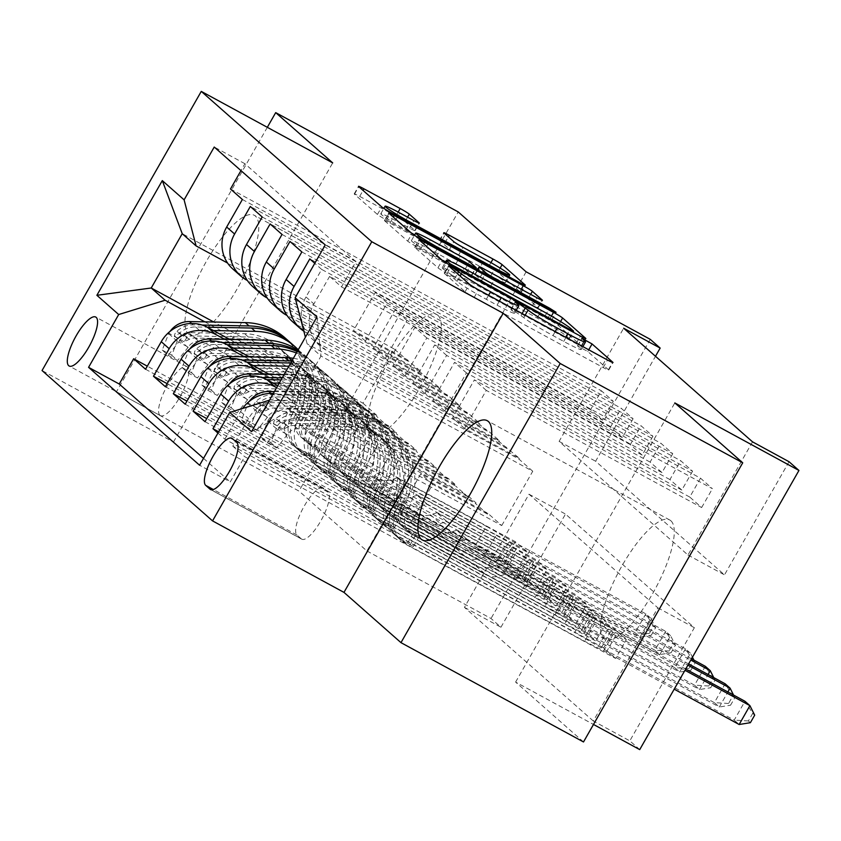 <?xml version="1.0" encoding="UTF-8"?>
<svg xmlns="http://www.w3.org/2000/svg" width="841" height="841" viewBox="0 0 841 841"><rect width="100%" height="100%" fill="white"/><g stroke="black" fill="none" stroke-linecap="round" stroke-linejoin="round"><path stroke-width="0.63" stroke-dasharray="4.21 3.15" d="M580.406 348.405A27.343 1.766 29.7 0 1 581.215 349.478A27.343 1.766 29.7 0 1 563.691 341.425L552.947 335.57A27.343 1.766 29.7 0 1 523.785 317.604L514.734 311.317L510.897 309.551L513.756 312.148A27.343 1.766 29.7 0 1 514.566 313.22A27.343 1.766 29.7 0 1 497.042 305.157L486.298 299.312A27.343 1.766 29.7 0 1 457.136 281.346L454.455 278.981L444.248 273.293L465.105 291.753A8.547 0.547 29.7 0 0 474.219 297.378L603.218 367.559A8.547 0.547 29.7 0 0 608.695 370.072A8.547 0.547 29.7 0 0 608.432 369.735L587.754 351.506L577.725 346.05L580.406 348.405L584.705 340.868M188.289 333.782A67.89 20.142 -61.5 0 0 189.414 334.571A67.89 20.142 -61.5 0 0 238.455 286.571A67.89 20.142 -61.5 0 0 255.422 216.084A67.89 20.142 -61.5 0 0 254.308 215.296A67.89 20.142 -61.5 0 0 205.267 263.296A67.89 20.142 -61.5 0 0 188.289 333.782M437.961 315.386A67.89 20.142 118.5 0 1 420.984 385.882A67.89 20.142 118.5 0 1 371.943 433.872A67.89 20.142 118.5 0 1 370.828 433.083A67.89 20.142 118.5 0 1 387.796 362.597A67.89 20.142 118.5 0 1 436.836 314.597A67.89 20.142 118.5 0 1 437.961 315.386M670.908 520.81A67.89 20.142 118.5 0 1 653.941 591.297A67.89 20.142 118.5 0 1 604.9 639.297A67.89 20.142 118.5 0 1 603.775 638.508A67.89 20.142 118.5 0 1 620.753 568.022A67.89 20.142 118.5 0 1 669.793 520.022A67.89 20.142 118.5 0 1 670.908 520.81M159.937 415.317A27.848 8.263 -61.5 0 0 160.4 415.643A27.848 8.263 -61.5 0 0 180.51 395.953A27.848 8.263 -61.5 0 0 187.48 367.033A27.848 8.263 -61.5 0 0 187.017 366.708A27.848 8.263 -61.5 0 0 166.896 386.408A27.848 8.263 -61.5 0 0 159.937 415.317M267.322 127.317L116.468 391.78L299.007 491.091L458.229 211.932M145.546 369.241L516.448 571.028L504.558 560.537L147.301 366.171M165.372 386.723L536.274 588.511L524.385 578.019L167.128 383.654M185.199 404.206L556.101 605.993L544.211 595.502L186.954 401.136M205.025 421.688L575.927 623.475L564.038 612.984L206.781 418.618M217.945 433.073L224.852 439.17L595.754 640.958L583.864 630.466L218.681 431.79M341.509 286.897L712.411 488.684L700.511 478.193L329.609 276.405L341.509 286.897L355.922 261.625L244.899 163.722L240.968 170.607M700.511 478.193L689.757 497.063L701.646 507.543L486.266 390.371L464.537 428.468L519.296 458.261L499.039 441.536L317.961 343.023A34.817 33.167 -48.6 0 1 312.148 338.955A34.817 33.167 -48.6 0 1 305.977 296.947L321.683 269.414L692.585 471.202L680.684 460.71L309.782 258.923M321.683 269.414L314.776 263.317M301.856 251.932L672.758 453.72L660.858 443.228L289.956 241.441M282.029 234.45L652.931 436.237L641.031 425.746L270.129 223.958M262.203 216.967L633.105 418.755L621.205 408.263L250.303 206.476M224.652 339.333L396.679 432.915L396.248 433.672L341.488 403.88L319.759 441.977L535.139 559.16L547.039 569.651L536.274 588.511M229.751 339.428L388.742 425.924L396.679 432.915M244.479 356.815L416.505 450.398L416.074 451.154L361.315 421.362L339.585 459.459L554.965 576.642L566.866 587.134L556.101 605.993M249.577 356.91L408.568 443.407L416.505 450.398M264.305 374.298L436.332 467.88L435.901 468.637L381.141 438.844L359.412 476.942L574.792 594.124L586.692 604.616L575.927 623.475M269.404 374.392L428.395 460.889L436.332 467.88M276.615 387.68L456.158 485.362L455.727 486.119L400.968 456.327L379.228 494.424L594.619 611.607L606.519 622.098L595.754 640.958M277.782 385.641L448.221 478.371L456.158 485.362M752.527 441.851L687.98 555.028L559.107 441.388L623.665 328.221M701.646 507.543L712.411 488.684M692.585 471.202L681.82 490.061L669.93 479.58L680.684 460.71M672.758 453.72L662.004 472.579L650.104 462.098L660.858 443.228M652.931 436.237L642.177 455.097L630.277 444.616L641.031 425.746M633.105 418.755L622.351 437.614L610.45 427.133L621.205 408.263M602.524 420.132L590.624 409.651L601.389 390.781L613.278 401.273L602.524 420.132L387.133 302.96L365.404 341.057L420.164 370.849L419.733 371.606L238.665 273.094L246.592 280.085M593.304 721.01L464.432 607.37L528.989 494.203L657.851 607.843L593.304 721.01L629.814 740.868L639.728 749.615M615.58 658.44L603.691 647.948L614.445 629.089L626.345 639.581L615.58 658.44L244.678 456.652L230.266 481.925L199.601 465.241M583.864 630.466L594.619 611.607M564.038 612.984L574.792 594.124M544.211 595.502L554.965 576.642M524.385 578.019L535.139 559.16M516.448 571.028L527.212 552.169L515.312 541.678L504.558 560.537M622.351 437.614L406.96 320.442L385.231 358.539L439.99 388.332L428.09 377.84L427.659 378.597L247.412 280.526M427.659 378.597L419.733 371.606M642.177 455.097L426.786 337.924L405.057 376.022L459.817 405.814L447.917 395.323L447.486 396.079L267.238 298.008M447.486 396.079L439.559 389.089L258.492 290.576L266.418 297.567M662.004 472.579L446.613 355.407L424.884 393.504L479.643 423.296L467.743 412.805L467.312 413.562L287.065 315.491M467.312 413.562L459.386 406.571L278.308 308.058L286.245 315.049M681.82 490.061L466.44 372.889L444.71 410.986L499.47 440.779L487.57 430.287L487.139 431.044L306.071 332.531A34.817 33.167 -48.6 0 1 303.843 331.196M487.139 431.044L479.212 424.053L298.135 325.541L306.071 332.531M273.314 393.472A34.817 33.167 -48.6 0 1 286.981 397.341L468.048 495.854L475.985 502.844L475.554 503.601L420.794 473.809L399.055 511.906L614.445 629.089M603.691 647.948L232.789 446.161L248.494 418.629A34.817 33.167 -48.6 0 1 294.907 404.332L475.985 502.844M506.965 448.526L325.898 350.014A34.817 33.167 -48.6 0 1 320.085 345.945A34.817 33.167 -48.6 0 1 313.903 303.948L329.609 276.405M224.852 439.17L240.558 411.627A34.817 33.167 -48.6 0 1 242.586 408.474M203.533 458.356L230.266 481.925M232.789 446.161L244.678 456.652M420.164 370.849L393.956 348.878L362.976 403.196L213.751 322.019M204.826 321.851L376.852 415.433L376.421 416.19L321.661 386.397L299.932 424.495L515.312 541.678M362.976 403.196L376.852 415.433M269.477 400.19L276.142 398.14L487.875 513.336L501.751 525.572L290.019 410.376L320.999 356.058L307.123 343.822L305.409 337.209M276.142 398.14L290.019 410.376L251.533 431.664M501.751 525.572L532.742 471.254L320.999 356.058L316.941 316.983M532.742 471.254L518.865 459.018L307.123 343.822M526.13 271.811L366.907 550.971L299.007 491.091M366.907 550.971L491.028 618.492L500.942 627.239L565.488 514.061L694.361 627.701L629.814 740.868M464.432 607.37L500.942 627.239M583.507 741.962L515.607 682.083L593.494 724.458M116.468 391.78L173.467 442.04L42.05 370.545M650.251 339.344L491.028 618.492M789.037 461.72L724.49 574.887L595.617 461.246L655.486 356.279M393.956 348.878L182.224 233.682M407.832 361.115L227.585 263.044M388.742 425.924L388.311 426.681L376.421 416.19M408.568 443.407L408.137 444.164L396.248 433.672M428.395 460.889L427.964 461.646L416.074 451.154M448.221 478.371L447.79 479.128L435.901 468.637M468.048 495.854L467.617 496.611L455.727 486.119M487.875 513.336L487.444 514.093L475.554 503.601M519.296 458.261L518.865 459.018M499.47 440.779L499.039 441.536M479.643 423.296L479.212 424.053M459.817 405.814L459.386 406.571M439.99 388.332L439.559 389.089M687.98 555.028L724.49 574.887M559.107 441.388L595.617 461.246M657.851 607.843L694.361 627.701M528.989 494.203L565.488 514.061M487.444 514.093L432.684 484.3L410.955 522.398L399.055 511.906M432.684 484.3L420.794 473.809M410.955 522.398L626.345 639.581M355.922 261.625L325.257 244.941M689.757 497.063L474.366 379.88L452.637 417.977L507.396 447.769M464.537 428.468L452.637 417.977M486.266 390.371L474.366 379.88M242.376 199.485L613.278 401.273M230.487 188.994L601.389 390.781M467.617 496.611L412.857 466.818L400.968 456.327M412.857 466.818L391.128 504.915L379.228 494.424M391.128 504.915L606.519 622.098M669.93 479.58L454.539 362.397L432.81 400.495L487.57 430.287M444.71 410.986L432.81 400.495M466.44 372.889L454.539 362.397M424.884 393.504L412.984 383.012L467.743 412.805M446.613 355.407L434.713 344.915L412.984 383.012M650.104 462.098L434.713 344.915M292.321 321.472A34.817 33.167 131.4 0 0 298.135 325.541M447.79 479.128L393.031 449.336L371.301 487.433L586.692 604.616M371.301 487.433L359.412 476.942M393.031 449.336L381.141 438.844M405.057 376.022L393.157 365.53L447.917 395.323M426.786 337.924L414.886 327.433L393.157 365.53M630.277 444.616L414.886 327.433M272.505 303.99A34.817 33.167 131.4 0 0 278.308 308.058M427.964 461.646L373.204 431.853L351.475 469.951L566.866 587.134M351.475 469.951L339.585 459.459M373.204 431.853L361.315 421.362M385.231 358.539L373.33 348.048L428.09 377.84M406.96 320.442L395.06 309.951L373.33 348.048M610.45 427.133L395.06 309.951M252.678 286.508A34.817 33.167 131.4 0 0 258.492 290.576M408.137 444.164L353.378 414.371L331.648 452.469L547.039 569.651M331.648 452.469L319.759 441.977M353.378 414.371L341.488 403.88M365.404 341.057L353.504 330.566L408.263 360.358M387.133 302.96L375.244 292.468L353.504 330.566M244.899 163.722L214.234 147.038M590.624 409.651L375.244 292.468M232.852 269.025A34.817 33.167 131.4 0 0 238.665 273.094M388.311 426.681L333.562 396.889L311.822 434.986L527.212 552.169M311.822 434.986L299.932 424.495M333.562 396.889L321.661 386.397M301.33 538.871A26.986 8.011 -61.5 0 0 301.772 539.176A26.986 8.011 -61.5 0 0 321.262 520.106A26.986 8.011 -61.5 0 0 328.011 492.09L323.648 488.243A26.986 8.011 -61.5 0 0 323.207 487.927A26.986 8.011 -61.5 0 0 303.717 507.007A26.986 8.011 -61.5 0 0 296.968 535.023L301.33 538.871L211.017 489.725M173.467 442.04L332.7 162.891M515.607 682.083L674.829 402.923M549.215 319.937L420.216 249.756A8.547 0.547 29.7 0 0 414.739 247.233A8.547 0.547 29.7 0 0 414.991 247.569L437.951 267.816A8.547 0.547 29.7 0 0 447.065 273.43L576.064 343.622A8.547 0.547 29.7 0 0 581.541 346.135A8.547 0.547 29.7 0 0 581.289 345.798L558.329 325.551A8.547 0.547 29.7 0 0 549.215 319.937L551.412 316.069M452.227 275.322L565.457 336.926L569.294 338.692L566.287 335.969A27.343 1.766 29.7 0 0 537.136 318.003L459.733 275.89A27.343 1.766 29.7 0 0 442.208 267.837A27.343 1.766 29.7 0 0 443.028 268.899L452.227 275.322L456.127 268.479M384.726 220.889A8.547 0.547 29.7 0 1 384.474 220.552A8.547 0.547 29.7 0 1 389.951 223.075L518.95 293.257A8.547 0.547 29.7 0 1 528.064 298.87L537.893 307.533A8.547 0.547 29.7 0 1 538.145 307.869A8.547 0.547 29.7 0 1 532.668 305.346L480.358 276.889A8.547 0.547 29.7 0 0 474.881 274.366A8.547 0.547 29.7 0 0 475.133 274.702L481.651 280.452A8.547 0.547 29.7 0 0 490.766 286.066L545.231 315.701L551.791 319.864L547.954 318.108L416.81 246.749A8.547 0.547 29.7 0 1 407.696 241.136L384.726 220.889L389.036 213.341M436.479 256.537L466.398 272.81A8.547 0.547 29.7 0 0 471.875 275.333A8.547 0.547 29.7 0 0 471.622 274.996L465.105 269.246A8.547 0.547 29.7 0 0 455.99 263.632L426.072 247.349A22.854 1.472 29.7 0 0 411.417 240.621A22.854 1.472 29.7 0 0 436.479 256.537L440.379 249.693M480.369 266.681A22.854 1.472 29.7 0 1 505.43 282.587A22.854 1.472 29.7 0 1 490.787 275.859L405.856 229.656A22.854 1.472 29.7 0 1 380.805 213.74A22.854 1.472 29.7 0 1 395.449 220.479L409.599 228.174A8.547 0.547 29.7 0 0 415.076 230.686A8.547 0.547 29.7 0 0 414.823 230.36L404.994 221.688A8.547 0.547 29.7 0 0 395.88 216.074L359.685 196.384A8.547 0.547 29.7 0 0 354.219 193.872A8.547 0.547 29.7 0 0 354.471 194.208L377.43 214.455A8.547 0.547 29.7 0 0 386.545 220.069L515.544 290.25A8.547 0.547 29.7 0 0 521.021 292.763A8.547 0.547 29.7 0 0 520.768 292.437L497.798 272.179A8.547 0.547 29.7 0 0 488.695 266.565L444.973 242.786A8.547 0.547 29.7 0 0 439.496 240.263A8.547 0.547 29.7 0 0 439.748 240.6L449.578 249.272A8.547 0.547 29.7 0 0 458.692 254.886L480.369 266.681L484.679 259.133M261.33 437.488L270.823 442.65L277.456 425.819L267.964 420.658L261.33 437.488L267.28 442.734L277.877 429.394L287.37 434.566A11.753 11.196 -48.6 0 1 297.767 428.794L353.64 429.846A55.275 52.657 -48.6 0 1 386.597 442.524A55.275 52.657 -48.6 0 1 396.836 508.448L393.062 505.126A27.417 26.124 131.4 0 0 398.14 537.83A27.417 26.124 131.4 0 0 402.723 541.026L413.236 546.345L400.337 538.934A27.417 26.124 -48.6 0 1 395.764 535.728A27.417 26.124 -48.6 0 1 390.687 503.023L386.923 499.712A27.417 26.124 131.4 0 0 392.001 532.406A27.417 26.124 131.4 0 0 396.574 535.612L574.739 632.537L585.504 613.678L496.421 565.215L506.335 573.961L499.796 575.969A18.912 18.018 -48.6 0 1 485.846 574.666L412.079 534.54A16.105 15.338 131.4 0 1 409.388 532.658A16.105 15.338 131.4 0 1 406.413 513.452A66.586 63.443 -48.6 0 0 394.082 434.04L390.319 430.718A66.586 63.443 -48.6 0 1 402.65 510.13L406.413 513.452M267.964 420.658A23.064 21.971 -48.6 0 1 288.589 408.968L344.463 410.03A66.586 63.443 -48.6 0 1 384.169 425.304A66.586 63.443 -48.6 0 1 396.5 504.716L400.263 508.038A16.105 15.338 131.4 0 0 403.249 527.244A16.105 15.338 131.4 0 0 405.94 529.126L418.829 536.537L408.316 531.218A16.105 15.338 -48.6 0 1 405.625 529.336A16.105 15.338 -48.6 0 1 402.65 510.13M277.877 429.394A23.064 21.971 -48.6 0 1 298.502 417.704L354.376 418.765A66.586 63.443 -48.6 0 1 394.082 434.04M396.836 508.448A27.417 26.124 131.4 0 0 401.914 541.152A27.417 26.124 131.4 0 0 406.487 544.348L584.653 641.284L603.691 650.85A8.704 0.557 -150.3 0 1 606.266 652.206L674.198 689.168M506.335 573.961L595.417 622.424L584.653 641.284M277.456 425.819A11.753 11.196 -48.6 0 1 287.853 420.048L343.727 421.11A55.275 52.657 -48.6 0 1 376.684 433.788A55.275 52.657 -48.6 0 1 386.923 499.712M396.5 504.716A16.105 15.338 131.4 0 0 399.486 523.922A16.105 15.338 131.4 0 0 402.166 525.804L475.932 565.93A18.912 18.018 131.4 0 0 489.882 567.233L496.421 565.215M270.823 442.65L276.773 447.896L267.28 442.734M287.37 434.566L276.773 447.896M750.382 722.692L748.406 720.947L752.706 713.399L744.958 701.268L734.193 720.127L601.315 647.833A8.704 0.557 -150.3 0 1 598.445 646.224L574.739 632.537M748.406 720.947L734.193 720.127L739.155 724.5M400.263 508.038A66.586 63.443 131.4 0 0 387.932 428.626A66.586 63.443 131.4 0 0 348.227 413.351L292.363 412.29A23.064 21.971 131.4 0 0 275.859 418.807L273.851 421.509L273.703 423.98L278.234 420.91A23.064 21.971 -48.6 0 1 294.739 414.382L350.602 415.443A66.586 63.443 -48.6 0 1 390.319 430.718M393.062 505.126A55.275 52.657 131.4 0 0 382.834 439.202A55.275 52.657 131.4 0 0 349.867 426.524L294.003 425.472A11.753 11.196 131.4 0 0 288.736 426.618L283.249 429.173L286.361 424.526A11.753 11.196 -48.6 0 1 291.627 423.37L347.491 424.432A55.275 52.657 -48.6 0 1 380.458 437.11A55.275 52.657 -48.6 0 1 390.687 503.023M595.417 622.424L614.445 631.99A8.704 0.557 -150.3 0 1 617.031 633.347L684.963 670.298M685.688 669.026L612.069 628.973A8.704 0.557 -150.3 0 1 609.199 627.365L585.504 613.678M752.706 713.399L754.692 715.155M241.504 420.006L250.996 425.168L257.63 408.337L248.137 403.175L241.504 420.006L247.454 425.252L258.05 411.911L267.543 417.083A11.753 11.196 -48.6 0 1 277.94 411.302L333.814 412.363A55.275 52.657 -48.6 0 1 366.771 425.041A55.275 52.657 -48.6 0 1 377.01 490.965L373.236 487.643A27.417 26.124 131.4 0 0 378.313 520.348A27.417 26.124 131.4 0 0 382.897 523.544L393.409 528.863L380.51 521.452A27.417 26.124 -48.6 0 1 375.938 518.245A27.417 26.124 -48.6 0 1 370.86 485.541L367.096 482.229A27.417 26.124 131.4 0 0 372.174 514.923A27.417 26.124 131.4 0 0 376.747 518.13L554.913 615.055L565.678 596.195L476.605 547.733L486.508 556.479L479.969 558.487A18.912 18.018 -48.6 0 1 466.019 557.184L392.253 517.057A16.105 15.338 131.4 0 1 389.572 515.176A16.105 15.338 131.4 0 1 386.587 495.969A66.586 63.443 -48.6 0 0 374.256 416.558L370.492 413.236A66.586 63.443 -48.6 0 1 382.823 492.647L386.587 495.969M274.387 391.591L324.637 392.547A66.586 63.443 -48.6 0 1 364.342 407.822A66.586 63.443 -48.6 0 1 376.673 487.233L380.437 490.555A16.105 15.338 131.4 0 0 383.422 509.762A16.105 15.338 131.4 0 0 386.114 511.643L399.002 519.055L388.489 513.735A16.105 15.338 -48.6 0 1 385.798 511.854A16.105 15.338 -48.6 0 1 382.823 492.647M258.05 411.911A23.064 21.971 -48.6 0 1 278.676 400.221L334.55 401.283A66.586 63.443 -48.6 0 1 374.256 416.558M377.01 490.965A27.417 26.124 131.4 0 0 382.087 523.67A27.417 26.124 131.4 0 0 386.66 526.865L564.826 623.801L583.864 633.368A8.704 0.557 -150.3 0 1 586.45 634.724L719.328 707.018L727.896 691.985M486.508 556.479L575.591 604.942L564.826 623.801M257.63 408.337A11.753 11.196 -48.6 0 1 268.027 402.566L323.901 403.627A55.275 52.657 -48.6 0 1 356.857 416.306A55.275 52.657 -48.6 0 1 367.096 482.229M248.137 403.175A23.064 21.971 -48.6 0 1 249.378 401.283M376.673 487.233A16.105 15.338 131.4 0 0 379.659 506.44A16.105 15.338 131.4 0 0 382.34 508.321L456.106 548.448A18.912 18.018 131.4 0 0 470.056 549.751L476.605 547.733M250.996 425.168L256.947 430.413L247.454 425.252M267.543 417.083L256.947 430.413M732.879 695.917L734.866 697.673L730.556 705.21L728.579 703.465L732.879 695.917L725.131 683.786L714.366 702.645L581.488 630.351A8.704 0.557 -150.3 0 1 578.619 628.742L554.913 615.055M728.579 703.465L714.366 702.645L719.328 707.018L730.556 705.21M380.437 490.555A66.586 63.443 131.4 0 0 368.106 411.144A66.586 63.443 131.4 0 0 328.4 395.869L272.537 394.807A23.064 21.971 131.4 0 0 256.032 401.325L254.024 404.027L253.877 406.497L258.408 403.428A23.064 21.971 -48.6 0 1 274.912 396.899L330.776 397.961A66.586 63.443 -48.6 0 1 370.492 413.236M373.236 487.643A55.275 52.657 131.4 0 0 363.007 421.719A55.275 52.657 131.4 0 0 330.04 409.041L274.177 407.99A11.753 11.196 131.4 0 0 268.91 409.136L263.422 411.691L266.534 407.044A11.753 11.196 -48.6 0 1 271.801 405.888L327.664 406.949A55.275 52.657 -48.6 0 1 360.631 419.627A55.275 52.657 -48.6 0 1 370.86 485.541M575.591 604.942L594.619 614.508A8.704 0.557 -150.3 0 1 597.205 615.864L687.875 665.189M688.6 663.917L592.243 611.491A8.704 0.557 -150.3 0 1 589.383 609.883L565.678 596.195M734.866 697.673L733.552 695.065M221.677 402.524L231.17 407.685L237.803 390.855L228.31 385.693L221.677 402.524L227.627 407.769L238.224 394.429L247.717 399.601A11.753 11.196 -48.6 0 1 258.113 393.819L313.987 394.881A55.275 52.657 -48.6 0 1 346.944 407.559A55.275 52.657 -48.6 0 1 357.183 473.483L353.409 470.161A27.417 26.124 131.4 0 0 358.487 502.865A27.417 26.124 131.4 0 0 363.07 506.061L373.583 511.381L360.694 503.969A27.417 26.124 -48.6 0 1 356.111 500.763A27.417 26.124 -48.6 0 1 351.033 468.059L347.27 464.747A27.417 26.124 131.4 0 0 352.347 497.441A27.417 26.124 131.4 0 0 356.92 500.647L535.086 597.573L545.851 578.713L456.779 530.25L466.692 538.997L460.143 541.005A18.912 18.018 -48.6 0 1 446.193 539.701L372.426 499.575A16.105 15.338 131.4 0 1 369.746 497.693A16.105 15.338 131.4 0 1 366.76 478.487A66.586 63.443 -48.6 0 0 354.429 399.076L350.665 395.754A66.586 63.443 -48.6 0 1 362.997 475.165L366.76 478.487M284.037 374.666L304.81 375.065A66.586 63.443 -48.6 0 1 344.516 390.34A66.586 63.443 -48.6 0 1 356.847 469.751L360.61 473.073A16.105 15.338 131.4 0 0 363.596 492.279A16.105 15.338 131.4 0 0 366.287 494.161L379.175 501.572L368.663 496.253A16.105 15.338 -48.6 0 1 365.972 494.371A16.105 15.338 -48.6 0 1 362.997 475.165M238.224 394.429A23.064 21.971 -48.6 0 1 258.849 382.739L272.947 383.012M357.183 473.483A27.417 26.124 131.4 0 0 362.261 506.187A27.417 26.124 131.4 0 0 366.834 509.383L545 606.319L564.038 615.885A8.704 0.557 -150.3 0 1 566.624 617.241L699.502 689.536L708.069 674.503M466.692 538.997L555.764 587.46L545 606.319M279.212 383.128L314.723 383.801A66.586 63.443 -48.6 0 1 354.429 399.076M237.803 390.855A11.753 11.196 -48.6 0 1 248.2 385.083L304.074 386.145A55.275 52.657 -48.6 0 1 337.031 398.823A55.275 52.657 -48.6 0 1 347.27 464.747M228.31 385.693A23.064 21.971 -48.6 0 1 229.561 383.801M356.847 469.751A16.105 15.338 131.4 0 0 359.832 488.957A16.105 15.338 131.4 0 0 362.513 490.839L436.279 530.965A18.912 18.018 131.4 0 0 450.229 532.269L456.779 530.25M231.17 407.685L237.12 412.931L227.627 407.769M247.717 399.601L237.12 412.931M713.052 678.435L715.039 680.19L710.729 687.728L708.753 685.983L713.052 678.435L705.305 666.303L694.54 685.163L561.662 612.868A8.704 0.557 -150.3 0 1 558.792 611.26L535.086 597.573M708.753 685.983L694.54 685.163L699.502 689.536L710.729 687.728M281.052 379.911L310.949 380.479A66.586 63.443 -48.6 0 1 350.665 395.754M360.61 473.073A66.586 63.443 131.4 0 0 348.29 393.662A66.586 63.443 131.4 0 0 308.573 378.387L282.208 377.882M353.409 470.161A55.275 52.657 131.4 0 0 343.181 404.237A55.275 52.657 131.4 0 0 310.224 391.559L254.35 390.508A11.753 11.196 131.4 0 0 249.094 391.654L243.596 394.208L246.707 389.562A11.753 11.196 -48.6 0 1 251.974 388.405L307.838 389.467A55.275 52.657 -48.6 0 1 340.805 402.145A55.275 52.657 -48.6 0 1 351.033 468.059M261.614 377.493L252.71 377.325A23.064 21.971 131.4 0 0 236.205 383.843L234.197 386.545L234.05 389.015L238.581 385.945A23.064 21.971 -48.6 0 1 255.086 379.417L266.744 379.638M555.764 587.46L574.792 597.026A8.704 0.557 -150.3 0 1 577.378 598.382L690.787 660.08M691.523 658.808L572.416 594.009A8.704 0.557 -150.3 0 1 569.557 592.4L545.851 578.713M715.039 680.19L713.736 677.583M201.861 385.041L211.343 390.203L217.977 373.372L208.484 368.211L201.861 385.041L207.801 390.287L218.397 376.947L227.89 382.119A11.753 11.196 -48.6 0 1 238.287 376.337L294.161 377.399A55.275 52.657 -48.6 0 1 327.117 390.077A55.275 52.657 -48.6 0 1 337.357 456.001L333.593 452.679A27.417 26.124 131.4 0 0 338.66 485.383A27.417 26.124 131.4 0 0 343.244 488.579L353.756 493.898L340.868 486.487A27.417 26.124 -48.6 0 1 336.284 483.281A27.417 26.124 -48.6 0 1 331.207 450.576L327.443 447.265A27.417 26.124 131.4 0 0 332.521 479.959A27.417 26.124 131.4 0 0 337.094 483.165L515.26 580.09L526.024 561.231L436.952 512.768L446.865 521.515L440.316 523.523A18.912 18.018 -48.6 0 1 426.366 522.219L352.6 482.093A16.105 15.338 131.4 0 1 349.919 480.211A16.105 15.338 131.4 0 1 346.934 461.005A66.586 63.443 -48.6 0 0 334.602 381.593L330.839 378.271A66.586 63.443 -48.6 0 1 343.17 457.683L346.934 461.005M293.383 358.298A66.586 63.443 -48.6 0 1 324.689 372.857A66.586 63.443 -48.6 0 1 337.02 452.269L340.784 455.591A16.105 15.338 131.4 0 0 343.769 474.797A16.105 15.338 131.4 0 0 346.46 476.679L359.349 484.09L348.836 478.771A16.105 15.338 -48.6 0 1 346.145 476.889A16.105 15.338 -48.6 0 1 343.17 457.683M218.397 376.947A23.064 21.971 -48.6 0 1 239.023 365.257L253.12 365.53M337.357 456.001A27.417 26.124 131.4 0 0 342.434 488.705A27.417 26.124 131.4 0 0 347.007 491.901L525.173 588.837L544.211 598.403A8.704 0.557 -150.3 0 1 546.797 599.759L679.675 672.054L690.429 653.194L685.478 648.821L552.6 576.527A8.704 0.557 -150.3 0 1 549.73 574.918L526.024 561.231M446.865 521.515L535.938 569.977L525.173 588.837M288.862 366.203L294.897 366.319A66.586 63.443 -48.6 0 1 334.602 381.593M217.977 373.372A11.753 11.196 -48.6 0 1 228.374 367.601L284.247 368.663A55.275 52.657 -48.6 0 1 317.204 381.341A55.275 52.657 -48.6 0 1 327.443 447.265M208.484 368.211A23.064 21.971 -48.6 0 1 209.735 366.319M337.02 452.269A16.105 15.338 131.4 0 0 340.006 471.475A16.105 15.338 131.4 0 0 342.686 473.357L416.453 513.483A18.912 18.018 131.4 0 0 430.403 514.787L436.952 512.768M211.343 390.203L217.293 395.449L207.801 390.287M227.89 382.119L217.293 395.449M693.226 660.952L695.213 662.708L690.903 670.245L688.926 668.5L693.226 660.952L685.478 648.821L674.724 667.68L541.835 595.386A8.704 0.557 -150.3 0 1 538.965 593.778L515.26 580.09M688.926 668.5L674.724 667.68L679.675 672.054L690.903 670.245M290.702 362.986L291.133 362.997A66.586 63.443 -48.6 0 1 330.839 378.271M340.784 455.591A66.586 63.443 131.4 0 0 328.463 376.179A66.586 63.443 131.4 0 0 291.816 361.031M333.593 452.679A55.275 52.657 131.4 0 0 323.354 386.755A55.275 52.657 131.4 0 0 290.397 374.077L234.523 373.026A11.753 11.196 131.4 0 0 229.267 374.171L223.769 376.726L226.881 372.079A11.753 11.196 -48.6 0 1 232.148 370.923L288.011 371.985A55.275 52.657 -48.6 0 1 320.978 384.663A55.275 52.657 -48.6 0 1 331.207 450.576M241.787 360.011L232.883 359.843A23.064 21.971 131.4 0 0 216.379 366.361L214.371 369.062L214.224 371.533L218.755 368.463A23.064 21.971 -48.6 0 1 235.259 361.935L246.918 362.156M535.938 569.977L554.965 579.544A8.704 0.557 -150.3 0 1 557.551 580.9L690.429 653.194L692.437 657.189M695.213 662.708L693.909 660.101M182.034 367.559L191.517 372.721L198.15 355.89L188.657 350.729L182.034 367.559L187.974 372.805L198.571 359.464L208.063 364.637A11.753 11.196 -48.6 0 1 218.46 358.855L274.334 359.916A55.275 52.657 -48.6 0 1 307.291 372.595A55.275 52.657 -48.6 0 1 317.53 438.518L313.767 435.196A27.417 26.124 131.4 0 0 318.844 467.901A27.417 26.124 131.4 0 0 323.417 471.097L333.93 476.416L321.041 469.005A27.417 26.124 -48.6 0 1 316.458 465.798A27.417 26.124 -48.6 0 1 311.38 433.094L307.617 429.783A27.417 26.124 131.4 0 0 312.694 462.476A27.417 26.124 131.4 0 0 317.267 465.683L495.444 562.608L506.198 543.749L417.125 495.286L427.039 504.032L420.489 506.04A18.912 18.018 -48.6 0 1 406.539 504.737L332.773 464.61A16.105 15.338 131.4 0 1 330.093 462.729A16.105 15.338 131.4 0 1 327.107 443.522A66.586 63.443 -48.6 0 0 314.776 364.111L311.012 360.789A66.586 63.443 -48.6 0 1 323.343 440.2L327.107 443.522M298.019 350.15A66.586 63.443 -48.6 0 1 304.863 355.375A66.586 63.443 -48.6 0 1 317.194 434.786L320.957 438.108A16.105 15.338 131.4 0 0 323.943 457.315A16.105 15.338 131.4 0 0 326.634 459.197L339.522 466.608L329.01 461.288A16.105 15.338 -48.6 0 1 326.319 459.407A16.105 15.338 -48.6 0 1 323.343 440.2M198.571 359.464A23.064 21.971 -48.6 0 1 219.196 347.775L233.293 348.048M317.53 438.518A27.417 26.124 131.4 0 0 322.608 471.223A27.417 26.124 131.4 0 0 327.181 474.419L505.346 571.354L524.385 580.921A8.704 0.557 -150.3 0 1 526.971 582.277L659.849 654.571L670.603 635.712L665.652 631.339L532.774 559.044A8.704 0.557 -150.3 0 1 529.904 557.436L506.198 543.749M427.039 504.032L516.111 552.495L505.346 571.354M296.41 352.989A66.586 63.443 -48.6 0 1 314.776 364.111M198.15 355.89A11.753 11.196 -48.6 0 1 208.547 350.119L264.421 351.181A55.275 52.657 -48.6 0 1 297.378 363.859A55.275 52.657 -48.6 0 1 307.617 429.783M188.657 350.729A23.064 21.971 -48.6 0 1 189.908 348.836M317.194 434.786A16.105 15.338 131.4 0 0 320.179 453.993A16.105 15.338 131.4 0 0 322.86 455.875L396.626 496.001A18.912 18.018 131.4 0 0 410.587 497.304L417.125 495.286M191.517 372.721L197.467 377.966L187.974 372.805M208.063 364.637L197.467 377.966M673.399 643.47L675.386 645.226L671.086 652.763L669.1 651.018L673.399 643.47L665.652 631.339L654.897 650.198L522.009 577.904A8.704 0.557 -150.3 0 1 519.139 576.295L495.444 562.608M669.1 651.018L654.897 650.198L659.849 654.571L671.086 652.763M297.178 351.622A66.586 63.443 -48.6 0 1 311.012 360.789M320.957 438.108A66.586 63.443 131.4 0 0 308.636 358.697A66.586 63.443 131.4 0 0 297.567 350.949M313.767 435.196A55.275 52.657 131.4 0 0 303.527 369.273A55.275 52.657 131.4 0 0 270.571 356.595L214.697 355.543A11.753 11.196 131.4 0 0 209.441 356.689L203.942 359.244L207.054 354.597A11.753 11.196 -48.6 0 1 212.321 353.441L268.184 354.503A55.275 52.657 -48.6 0 1 301.152 367.181A55.275 52.657 -48.6 0 1 311.38 433.094M221.961 342.529L213.057 342.361A23.064 21.971 131.4 0 0 196.552 348.878L194.555 351.58L194.397 354.05L198.928 350.981A23.064 21.971 -48.6 0 1 215.433 344.453L227.091 344.673M516.111 552.495L535.139 562.061A8.704 0.557 -150.3 0 1 537.725 563.417L670.603 635.712L675.386 645.226M162.208 350.077L171.701 355.238L178.324 338.408L168.831 333.246L162.208 350.077L168.147 355.322L178.744 341.982L188.237 347.154A11.753 11.196 -48.6 0 1 198.634 341.372L254.508 342.434A55.275 52.657 -48.6 0 1 287.464 355.112A55.275 52.657 -48.6 0 1 297.703 421.036L293.94 417.714A27.417 26.124 131.4 0 0 299.018 450.419A27.417 26.124 131.4 0 0 303.59 453.614L314.103 458.934L301.215 451.522A27.417 26.124 -48.6 0 1 296.631 448.316A27.417 26.124 -48.6 0 1 291.554 415.612L287.79 412.3A27.417 26.124 131.4 0 0 292.868 444.994A27.417 26.124 131.4 0 0 297.441 448.2L475.617 545.126L486.371 526.266L397.299 477.804L407.212 486.55L400.673 488.558A18.912 18.018 -48.6 0 1 386.713 487.254L312.947 447.128A16.105 15.338 131.4 0 1 310.266 445.246A16.105 15.338 131.4 0 1 307.28 426.04A66.586 63.443 -48.6 0 0 298.25 349.761M285.036 337.893A66.586 63.443 -48.6 0 1 297.367 417.304L301.141 420.626A16.105 15.338 131.4 0 0 304.116 439.832A16.105 15.338 131.4 0 0 306.807 441.714L319.696 449.126L309.183 443.806A16.105 15.338 -48.6 0 1 306.492 441.924A16.105 15.338 -48.6 0 1 303.517 422.718L307.28 426.04M178.744 341.982A23.064 21.971 -48.6 0 1 199.37 330.292L213.467 330.566M297.703 421.036A27.417 26.124 131.4 0 0 302.781 453.741A27.417 26.124 131.4 0 0 307.354 456.936L485.53 553.872L504.558 563.438A8.704 0.557 -150.3 0 1 507.144 564.795L640.022 637.089L650.787 618.23L645.825 613.856L512.947 541.562A8.704 0.557 -150.3 0 1 510.077 539.954L486.371 526.266M407.212 486.55L496.285 535.013L485.53 553.872M178.324 338.408A11.753 11.196 -48.6 0 1 188.72 332.637L244.594 333.698A55.275 52.657 -48.6 0 1 277.562 346.376A55.275 52.657 -48.6 0 1 287.79 412.3M168.831 333.246A23.064 21.971 -48.6 0 1 170.082 331.354M297.367 417.304A16.105 15.338 131.4 0 0 300.353 436.511A16.105 15.338 131.4 0 0 303.044 438.392L376.8 478.518A18.912 18.018 131.4 0 0 390.76 479.822L397.299 477.804M171.701 355.238L177.64 360.484L168.147 355.322M188.237 347.154L177.64 360.484M653.573 625.988L655.56 627.743L651.26 635.281L649.273 633.536L653.573 625.988L645.825 613.856L635.071 632.716L502.182 560.421A8.704 0.557 -150.3 0 1 499.312 558.813L475.617 545.126M649.273 633.536L635.071 632.716L640.022 637.089L651.26 635.281M291.186 343.307A66.586 63.443 -48.6 0 1 303.517 422.718M301.141 420.626A66.586 63.443 131.4 0 0 289.987 342.276M293.94 417.714A55.275 52.657 131.4 0 0 283.701 351.79A55.275 52.657 131.4 0 0 250.744 339.112L194.87 338.061A11.753 11.196 131.4 0 0 189.614 339.207L184.116 341.761L187.228 337.115A11.753 11.196 -48.6 0 1 192.494 335.958L248.358 337.02A55.275 52.657 -48.6 0 1 281.325 349.698A55.275 52.657 -48.6 0 1 291.554 415.612M202.134 325.046L193.23 324.878A23.064 21.971 131.4 0 0 176.726 331.396L174.728 334.098L174.571 336.568L179.101 333.499A23.064 21.971 -48.6 0 1 195.606 326.97L207.264 327.191M496.285 535.013L515.323 544.579A8.704 0.557 -150.3 0 1 517.898 545.935L650.787 618.23L655.56 627.743M444.426 273.525L448.726 265.977M577.725 346.05L582.025 338.502M511.076 309.782L515.375 302.245M286.981 397.341L294.907 404.332M317.961 343.023L325.898 350.014M305.977 296.947L313.903 303.948M240.558 411.627L248.494 418.629M328.011 492.09L236.742 442.44M296.968 535.023L213.362 489.536M323.648 488.243L232.379 438.592M457.136 281.346L460.153 276.058M486.298 299.312L488.579 295.307M497.042 305.157L499.333 301.152M513.756 312.148L518.056 304.6M521.105 315.249L522.082 313.535M523.785 317.604L525.152 315.207M552.947 335.57L555.228 331.564M563.691 341.425L565.982 337.409M587.754 351.506L588.732 349.793M608.432 369.735L612.574 362.482M603.218 367.559L607.517 360.011M474.219 297.378L478.518 289.83M465.105 291.753L469.404 284.216M454.455 278.981L457.472 273.693M420.216 249.756L423.601 243.816M558.329 325.551L560.59 321.577M581.289 345.798L585.431 338.545M576.064 343.622L580.374 336.074M447.065 273.43L451.375 265.893M437.951 267.816L442.261 260.279M414.991 247.569L419.291 240.021M445.846 271.391L449.557 264.883M565.457 336.926L569.368 330.082M569.115 338.45L573.415 330.912M566.287 335.969L570.597 328.421M537.136 318.003L541.436 310.455M459.733 275.89L464.032 268.342M443.028 268.899L446.382 263.023M407.696 241.136L411.995 233.588M389.951 223.075L393.336 217.136M518.95 293.257L521.241 289.241M528.064 298.87L530.639 294.361M537.893 307.533L542.035 300.279M532.668 305.346L536.979 297.809M480.358 276.889L484.658 269.341M475.133 274.702L477.793 270.045M481.651 280.452L485.268 274.113M490.766 286.066L494.666 279.223M545.231 315.701L549.131 308.857M547.954 318.108L552.264 310.56M416.81 246.749L421.11 239.201M426.072 247.349L430.371 239.811M466.398 272.81L470.298 265.966M471.622 274.996L475.922 267.449M465.105 269.246L469.404 261.698M455.99 263.632L460.29 256.084M404.994 221.688L407.57 217.178M414.823 230.36L418.965 223.096M409.599 228.174L413.909 220.626M395.449 220.479L399.748 212.931M405.856 229.656L409.756 222.812M490.787 275.859L494.687 269.015M458.692 254.886L462.992 247.338M449.578 249.272L453.888 241.724M439.748 240.6L444.059 233.062M444.973 242.786L448.358 236.847M488.695 266.565L490.934 262.623M497.798 272.179L500.143 268.09M520.768 292.437L524.91 285.173M515.544 290.25L519.854 282.702M386.545 220.069L390.844 212.521M377.43 214.455L381.74 206.907M354.471 194.208L358.771 186.66M359.685 196.384L363.07 190.455M395.88 216.074L398.161 212.069M415.633 535.202L410.04 545.01M267.795 421.078L277.604 429.73M287.096 434.892L277.288 426.24M408.316 531.218L412.079 534.54M475.932 565.93L485.846 574.666M402.166 525.804L405.94 529.126M406.487 544.348L402.723 541.026M400.337 538.934L396.574 535.612M350.602 415.443L354.376 418.765M344.463 410.03L348.227 413.351M353.64 429.846L349.867 426.524M347.491 424.432L343.727 421.11M294.739 414.382L298.502 417.704M297.767 428.794L294.003 425.472M288.589 408.968L292.363 412.29M291.627 423.37L287.853 420.048M489.882 567.233L499.796 575.969M603.691 650.85L614.445 631.99M606.266 652.206L617.031 633.347M601.315 647.833L612.069 628.973M598.445 646.224L609.199 627.365M288.736 426.618L278.234 420.91M286.361 424.526L275.859 418.807M413.257 533.099L407.664 542.908M395.806 517.72L390.213 527.528M247.969 403.596L257.777 412.248M267.27 417.409L257.462 408.758M388.489 513.735L392.253 517.057M456.106 548.448L466.019 557.184M382.34 508.321L386.114 511.643M386.66 526.865L382.897 523.544M380.51 521.452L376.747 518.13M330.776 397.961L334.55 401.283M324.637 392.547L328.4 395.869M333.814 412.363L330.04 409.041M327.664 406.949L323.901 403.627M274.912 396.899L278.676 400.221M277.94 411.302L274.177 407.99M270.96 393.42L272.537 394.807M271.801 405.888L268.027 402.566M470.056 549.751L479.969 558.487M583.864 633.368L594.619 614.508M586.45 634.724L597.205 615.864M581.488 630.351L592.243 611.491M578.619 628.742L589.383 609.883M268.91 409.136L258.408 403.428M266.534 407.044L256.032 401.325M393.43 515.617L387.838 525.425M375.98 500.237L370.387 510.045M228.142 386.114L237.95 394.765M247.443 399.927L237.635 391.275M368.663 496.253L372.426 499.575M436.279 530.965L446.193 539.701M362.513 490.839L366.287 494.161M366.834 509.383L363.07 506.061M360.694 503.969L356.92 500.647M310.949 380.479L314.723 383.801M304.81 375.065L308.573 378.387M313.987 394.881L310.224 391.559M307.838 389.467L304.074 386.145M255.086 379.417L258.849 382.739M258.113 393.819L254.35 390.508M251.133 375.938L252.71 377.325M251.974 388.405L248.2 385.083M450.229 532.269L460.143 541.005M564.038 615.885L574.792 597.026M566.624 617.241L577.378 598.382M561.662 612.868L572.416 594.009M558.792 611.26L569.557 592.4M249.094 391.654L238.581 385.945M246.707 389.562L236.205 383.843M373.604 498.135L368.011 507.943M356.153 482.755L350.56 492.563M208.316 368.631L218.124 377.283M227.617 382.445L217.808 373.793M348.836 478.771L352.6 482.093M416.453 513.483L426.366 522.219M342.686 473.357L346.46 476.679M347.007 491.901L343.244 488.579M340.868 486.487L337.094 483.165M291.133 362.997L294.897 366.319M294.161 377.399L290.397 374.077M288.011 371.985L284.247 368.663M235.259 361.935L239.023 365.257M238.287 376.337L234.523 373.026M231.307 358.455L232.883 359.843M232.148 370.923L228.374 367.601M430.403 514.787L440.316 523.523M544.211 598.403L554.965 579.544M546.797 599.759L557.551 580.9M541.835 595.386L552.6 576.527M538.965 593.778L549.73 574.918M229.267 374.171L218.755 368.463M226.881 372.079L216.379 366.361M353.777 480.653L348.185 490.461M336.326 465.273L330.734 475.081M188.489 351.149L198.308 359.801M207.79 364.962L197.982 356.311M329.01 461.288L332.773 464.61M396.626 496.001L406.539 504.737M322.86 455.875L326.634 459.197M327.181 474.419L323.417 471.097M321.041 469.005L317.267 465.683M274.334 359.916L270.571 356.595M268.184 354.503L264.421 351.181M215.433 344.453L219.196 347.775M218.46 358.855L214.697 355.543M211.48 340.973L213.057 342.361M212.321 353.441L208.547 350.119M410.587 497.304L420.489 506.04M524.385 580.921L535.139 562.061M526.971 582.277L537.725 563.417M522.009 577.904L532.774 559.044M519.139 576.295L529.904 557.436M209.441 356.689L198.928 350.981M207.054 354.597L196.552 348.878M333.951 463.17L328.358 472.978M316.5 447.79L310.907 457.599M168.663 333.667L178.481 342.319M187.964 347.48L178.155 338.828M309.183 443.806L312.947 447.128M376.8 478.518L386.713 487.254M303.044 438.392L306.807 441.714M307.354 456.936L303.59 453.614M301.215 451.522L297.441 448.2M254.508 342.434L250.744 339.112M248.358 337.02L244.594 333.698M195.606 326.97L199.37 330.292M198.634 341.372L194.87 338.061M191.653 323.491L193.23 324.878M192.494 335.958L188.72 332.637M390.76 479.822L400.673 488.558M504.558 563.438L515.323 544.579M507.144 564.795L517.898 545.935M502.182 560.421L512.947 541.562M499.312 558.813L510.077 539.954M189.614 339.207L179.101 333.499M187.228 337.115L176.726 331.396M314.124 445.688L308.531 455.496M444.248 273.293L448.547 265.745M577.546 345.819L581.846 338.271M510.897 309.551L515.197 302.014M371.943 433.872L189.414 334.571M604.9 639.297L422.371 539.985M160.4 415.643L69.13 365.993M312.148 338.955L320.085 345.945M301.772 539.176L210.513 489.525M323.207 487.927L231.937 438.277M187.017 366.708L95.748 317.057M669.793 520.022L487.265 420.71M436.836 314.597L254.308 215.296M514.566 313.22L516.206 310.329M581.215 349.478L582.855 346.597M608.695 370.072L612.994 362.524M581.541 346.135L585.851 338.587M569.294 338.692L573.057 332.09M442.208 267.837L445.32 262.381M414.739 247.233L419.039 239.696M384.474 220.552L388.784 213.004M538.145 307.869L542.445 300.321M474.881 274.366L477.457 269.856M551.791 319.864L556.09 312.316M411.417 240.621L414.455 235.312M471.875 275.333L475.575 268.836M415.076 230.686L419.375 223.149M380.805 213.74L383.843 208.4M505.43 282.587L508.794 276.689M439.496 240.263L443.806 232.726M521.021 292.763L525.32 285.225M354.219 193.872L358.518 186.324M418.986 536.737L413.383 546.545M405.625 529.336L409.388 532.658M399.486 523.922L403.249 527.244M398.14 537.83L401.914 541.152M392.001 532.406L395.764 535.728M387.932 428.626L384.169 425.304M386.597 442.524L382.834 439.202M380.458 437.11L376.684 433.788M283.249 429.173L273.703 423.98M399.16 519.254L393.556 529.063M385.798 511.854L389.572 515.176M379.659 506.44L383.422 509.762M378.313 520.348L382.087 523.67M372.174 514.923L375.938 518.245M368.106 411.144L364.342 407.822M366.771 425.041L363.007 421.719M360.631 419.627L356.857 416.306M263.422 411.691L253.877 406.497M379.333 501.772L373.73 511.58M365.972 494.371L369.746 497.693M359.832 488.957L363.596 492.279M358.487 502.865L362.261 506.187M352.347 497.441L356.111 500.763M348.29 393.662L344.516 390.34M346.944 407.559L343.181 404.237M340.805 402.145L337.031 398.823M243.596 394.208L234.05 389.015M359.506 484.29L353.914 494.098M346.145 476.889L349.919 480.211M340.006 471.475L343.769 474.797M338.66 485.383L342.434 488.705M332.521 479.959L336.284 483.281M328.463 376.179L324.689 372.857M327.117 390.077L323.354 386.755M320.978 384.663L317.204 381.341M223.769 376.726L214.224 371.533M339.68 466.808L334.087 476.616M326.319 459.407L330.093 462.729M320.179 453.993L323.943 457.315M318.844 467.901L322.608 471.223M312.694 462.476L316.458 465.798M308.636 358.697L304.863 355.375M307.291 372.595L303.527 369.273M301.152 367.181L297.378 363.859M203.942 359.244L194.397 354.05M319.853 449.325L314.261 459.133M306.492 441.924L310.266 445.246M300.353 436.511L304.116 439.832M299.018 450.419L302.781 453.741M292.868 444.994L296.631 448.316M287.464 355.112L283.701 351.79M281.325 349.698L277.562 346.376M184.116 341.761L174.571 336.568"/><path stroke-width="1.26" d="M452.384 267.512L448.726 265.977L469.404 284.216A8.547 0.547 29.7 0 0 478.518 289.83L607.517 360.011A8.547 0.547 29.7 0 0 612.994 362.524A8.547 0.547 29.7 0 0 612.742 362.198L592.064 343.958L581.846 338.271L584.705 340.868A27.343 1.766 29.7 0 1 585.515 341.93A27.343 1.766 29.7 0 1 568.001 333.877L557.247 328.032A27.343 1.766 29.7 0 1 528.085 310.056L519.034 303.769L515.197 302.014L518.056 304.6A27.343 1.766 29.7 0 1 518.865 305.672A27.343 1.766 29.7 0 1 501.352 297.619L490.597 291.764A27.343 1.766 29.7 0 1 461.436 273.798L452.384 267.512M421.246 539.197A67.89 20.142 -61.5 0 0 422.371 539.985A67.89 20.142 -61.5 0 0 471.402 491.985A67.89 20.142 -61.5 0 0 488.379 421.499A67.89 20.142 -61.5 0 0 487.265 420.71A67.89 20.142 -61.5 0 0 438.224 468.71A67.89 20.142 -61.5 0 0 421.246 539.197M68.668 365.667A27.848 8.263 -61.5 0 0 69.13 365.993A27.848 8.263 -61.5 0 0 89.251 346.303A27.848 8.263 -61.5 0 0 96.21 317.383A27.848 8.263 -61.5 0 0 95.748 317.057A27.848 8.263 -61.5 0 0 75.637 336.747A27.848 8.263 -61.5 0 0 68.668 365.667M409.294 214.15A8.547 0.547 29.7 0 0 400.19 208.536L363.995 188.847A8.547 0.547 29.7 0 0 358.518 186.324A8.547 0.547 29.7 0 0 358.771 186.66L381.74 206.907A8.547 0.547 29.7 0 0 390.844 212.521L519.854 282.702A8.547 0.547 29.7 0 0 525.32 285.225A8.547 0.547 29.7 0 0 525.068 284.889L502.109 264.642A8.547 0.547 29.7 0 0 492.994 259.028L449.273 235.238A8.547 0.547 29.7 0 0 443.806 232.726A8.547 0.547 29.7 0 0 444.059 233.062L453.888 241.724A8.547 0.547 29.7 0 0 462.992 247.338L484.679 259.133A22.854 1.472 29.7 0 1 509.73 275.049A22.854 1.472 29.7 0 1 495.086 268.311L410.166 222.108A22.854 1.472 29.7 0 1 385.104 206.192A22.854 1.472 29.7 0 1 399.748 212.931L413.909 220.626A8.547 0.547 29.7 0 0 419.375 223.149A8.547 0.547 29.7 0 0 419.123 222.812L409.294 214.15L407.57 217.178M560.201 363.501L503.202 313.241L343.98 592.39L400.978 642.65L560.201 363.501L742.729 462.802L674.829 402.923L798.95 470.455L789.037 461.72L752.527 441.851L623.665 328.221L660.164 348.079L650.251 339.344L526.13 271.811L458.229 211.932L275.701 112.631L267.322 127.317M503.202 313.241L371.785 241.735L201.272 91.385L332.7 162.891L275.701 112.631M424.516 242.208A8.547 0.547 29.7 0 0 419.039 239.696A8.547 0.547 29.7 0 0 419.291 240.021L442.261 260.279A8.547 0.547 29.7 0 0 451.375 265.893L580.374 336.074A8.547 0.547 29.7 0 0 585.851 338.587A8.547 0.547 29.7 0 0 585.588 338.261L562.629 318.003A8.547 0.547 29.7 0 0 553.515 312.389L424.516 242.208L423.601 243.816M411.995 233.588L389.036 213.341A8.547 0.547 29.7 0 1 388.784 213.004A8.547 0.547 29.7 0 1 394.25 215.527L523.249 285.709A8.547 0.547 29.7 0 1 532.364 291.322L542.193 299.985A8.547 0.547 29.7 0 1 542.445 300.321A8.547 0.547 29.7 0 1 536.979 297.809L484.658 269.341A8.547 0.547 29.7 0 0 479.181 266.828A8.547 0.547 29.7 0 0 479.433 267.165L485.961 272.905A8.547 0.547 29.7 0 0 495.065 278.529L549.53 308.153L556.09 312.316L552.264 310.56L421.11 239.201A8.547 0.547 29.7 0 1 411.995 233.588M742.729 462.802L583.507 741.962L400.978 642.65M147.301 366.171L133.656 358.75L145.546 369.241L161.262 341.698L169.188 348.7A34.817 33.167 -48.6 0 1 215.611 334.403L224.652 339.333M167.128 383.654L153.483 376.232L165.372 386.723L181.088 359.181L189.015 366.182A34.817 33.167 -48.6 0 1 235.427 351.885L244.479 356.815M186.954 401.136L173.309 393.714L185.199 404.206L200.904 376.663L208.841 383.664A34.817 33.167 -48.6 0 1 255.254 369.367L264.305 374.298M206.781 418.618L193.136 411.196L205.025 421.688L220.731 394.145L228.668 401.146A34.817 33.167 -48.6 0 1 275.081 386.849L276.615 387.68M218.681 431.79L212.962 428.679L217.945 433.073M314.776 263.317L309.782 258.923L294.077 286.466A34.817 33.167 -48.6 0 0 300.258 328.463A34.817 33.167 -48.6 0 0 303.843 331.196M300.258 328.463L292.321 321.472A34.817 33.167 131.4 0 1 286.15 279.464L301.856 251.932L289.956 241.441L274.25 268.983A34.817 33.167 -48.6 0 0 280.431 310.981A34.817 33.167 -48.6 0 0 286.245 315.049L287.065 315.491M280.431 310.981L272.505 303.99A34.817 33.167 131.4 0 1 266.324 261.982L282.029 234.45L270.129 223.958L254.424 251.501A34.817 33.167 -48.6 0 0 260.605 293.498A34.817 33.167 -48.6 0 0 266.418 297.567L267.238 298.008M260.605 293.498L252.678 286.508A34.817 33.167 131.4 0 1 246.497 244.5L262.203 216.967L250.303 206.476L234.597 234.019A34.817 33.167 -48.6 0 0 240.778 276.016A34.817 33.167 -48.6 0 0 246.592 280.085L247.412 280.526M161.262 341.698A34.817 33.167 131.4 0 1 207.674 327.412L229.751 339.428M181.088 359.181A34.817 33.167 131.4 0 1 227.501 344.894L249.577 356.91M200.904 376.663A34.817 33.167 131.4 0 1 247.328 362.376L269.404 374.392M220.731 394.145A34.817 33.167 131.4 0 1 267.154 379.859L277.782 385.641M236.742 442.44L232.379 438.592A26.986 8.011 -61.5 0 0 231.937 438.277A26.986 8.011 -61.5 0 0 212.447 457.357A26.986 8.011 -61.5 0 0 205.698 485.362L210.061 489.21A26.986 8.011 -61.5 0 0 210.513 489.525A26.986 8.011 -61.5 0 0 229.992 470.445A26.986 8.011 -61.5 0 0 236.742 442.44M371.785 241.735L212.552 520.894L42.05 370.545L201.272 91.385M133.656 358.75L119.233 384.022L88.568 367.338L199.601 465.241L229.719 412.426L269.477 400.19M88.568 367.338L118.697 314.534L96.883 295.296L162.302 180.615L184.105 199.853L214.234 147.038L325.257 244.941L295.138 297.746L316.941 316.983L251.533 431.664L229.719 412.426M240.968 170.607L230.487 188.994L242.376 199.485L226.671 227.017A34.817 33.167 131.4 0 0 232.852 269.025L240.778 276.016M242.586 408.474A34.817 33.167 -48.6 0 1 273.314 393.472M212.962 428.679L228.668 401.146M193.136 411.196L208.841 383.664M173.309 393.714L189.015 366.182M153.483 376.232L169.188 348.7M119.233 384.022L203.533 458.356M213.751 322.019L151.233 288L165.12 300.237L204.826 321.851M593.494 724.458L639.728 749.615L798.95 470.455M343.98 592.39L212.552 520.894M655.486 356.279L660.164 348.079M227.585 263.044L196.1 245.919L182.224 233.682L151.233 288L96.883 295.296M305.409 337.209L295.138 297.746M184.105 199.853L196.1 245.919M165.12 300.237L118.697 314.534M162.302 180.615L182.224 233.682M450.156 263.843L569.767 329.378L573.594 331.144L570.597 328.421A27.343 1.766 29.7 0 0 541.436 310.455L464.032 268.342A27.343 1.766 29.7 0 0 446.518 260.289A27.343 1.766 29.7 0 0 447.328 261.362L450.156 263.843L449.557 264.883M430.371 239.811A22.854 1.472 29.7 0 0 415.727 233.073A22.854 1.472 29.7 0 0 440.779 248.989L470.697 265.262A8.547 0.547 29.7 0 0 476.174 267.785A8.547 0.547 29.7 0 0 475.922 267.449L469.404 261.698A8.547 0.547 29.7 0 0 460.29 256.084L430.371 239.811M674.198 689.168L739.155 724.5L749.909 705.641L744.958 701.268L685.688 669.026M684.963 670.298L749.909 705.641L754.692 715.155L750.382 722.692L739.155 724.5M249.378 401.283A23.064 21.971 -48.6 0 1 268.763 391.486L274.387 391.591M687.875 665.189L730.083 688.159L725.131 683.786L688.6 663.917M727.896 691.985L730.083 688.159L733.552 695.065M272.947 383.012L279.212 383.128M229.561 383.801A23.064 21.971 -48.6 0 1 248.936 374.003L284.037 374.666M266.744 379.638L281.052 379.911M282.208 377.882L261.614 377.493M690.787 660.08L710.256 670.676L705.305 666.303L691.523 658.808M708.069 674.503L710.256 670.676L713.736 677.583M253.12 365.53L288.862 366.203M209.735 366.319A23.064 21.971 -48.6 0 1 229.109 356.521L284.983 357.583A66.586 63.443 -48.6 0 1 293.383 358.298M291.816 361.031A66.586 63.443 131.4 0 0 288.747 360.905L241.787 360.011M246.918 362.156L290.702 362.986M693.909 660.101L692.437 657.189M233.293 348.048L275.07 348.836A66.586 63.443 -48.6 0 1 296.41 352.989M189.908 348.836A23.064 21.971 -48.6 0 1 209.283 339.039L265.157 340.1A66.586 63.443 -48.6 0 1 298.019 350.15M227.091 344.673L271.307 345.514A66.586 63.443 -48.6 0 1 297.178 351.622M297.567 350.949A66.586 63.443 131.4 0 0 268.92 343.422L221.961 342.529M213.467 330.566L255.244 331.354A66.586 63.443 -48.6 0 1 294.949 346.629A66.586 63.443 -48.6 0 1 298.25 349.761M170.082 331.354A23.064 21.971 -48.6 0 1 189.456 321.556L245.33 322.618A66.586 63.443 -48.6 0 1 285.036 337.893L288.81 341.215A66.586 63.443 131.4 0 0 249.094 325.94L202.134 325.046M207.264 327.191L251.48 328.032A66.586 63.443 -48.6 0 1 291.186 343.307L294.949 346.629M289.987 342.276A66.586 63.443 131.4 0 0 288.81 341.215M207.674 327.412L215.611 334.403M227.501 344.894L235.427 351.885M247.328 362.376L255.254 369.367M267.154 379.859L275.081 386.849M226.671 227.017L234.597 234.019M246.497 244.5L254.424 251.501M266.324 261.982L274.25 268.983M286.15 279.464L294.077 286.466M211.017 489.725L210.061 489.21M213.362 489.536L205.698 485.362M460.153 276.058L461.436 273.798M488.579 295.307L490.597 291.764M499.333 301.152L501.352 297.619M522.082 313.535L525.415 307.701M525.152 315.207L528.085 310.056M555.228 331.564L557.247 328.032M565.982 337.409L568.001 333.877M588.732 349.793L592.064 343.958M457.472 273.693L458.765 271.443M551.412 316.069L553.515 312.389M560.59 321.577L562.629 318.003M456.127 268.479L456.526 267.774M569.368 330.082L569.767 329.378M446.382 263.023L447.328 261.362M393.336 217.136L394.25 215.527M521.241 289.241L523.249 285.709M530.639 294.361L532.364 291.322M477.793 270.045L479.433 267.165M485.268 274.113L485.961 272.905M494.666 279.223L495.065 278.529M549.131 308.857L549.53 308.153M440.379 249.693L440.779 248.989M470.298 265.966L470.697 265.262M409.756 222.812L410.166 222.108M494.687 269.015L495.086 268.311M448.358 236.847L449.273 235.238M490.934 262.623L492.994 259.028M500.143 268.09L502.109 264.642M363.07 190.455L363.995 188.847M398.161 212.069L400.19 208.536M268.763 391.486L270.96 393.42M248.936 374.003L251.133 375.938M284.983 357.583L288.747 360.905M229.109 356.521L231.307 358.455M271.307 345.514L275.07 348.836M265.157 340.1L268.92 343.422M209.283 339.039L211.48 340.973M251.48 328.032L255.244 331.354M245.33 322.618L249.094 325.94M189.456 321.556L191.653 323.491M516.206 310.329L518.865 305.672M582.855 346.597L585.515 341.93M573.057 332.09L573.594 331.144M445.32 262.381L446.518 260.289M477.457 269.856L479.181 266.828M414.455 235.312L415.727 233.073M475.575 268.836L476.174 267.785M383.843 208.4L385.104 206.192M508.794 276.689L509.73 275.049"/></g></svg>
